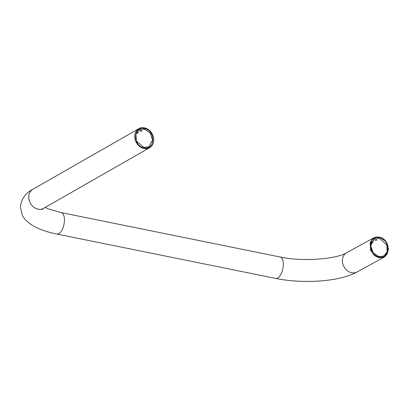 <?xml version="1.0" encoding="UTF-8"?>
<svg xmlns="http://www.w3.org/2000/svg" width="409" height="409" viewBox="0 0 409 409"><rect width="100%" height="100%" fill="white"/><g stroke="black" fill="none" stroke-linecap="round" stroke-linejoin="round"><path stroke-width="0.61" d="M144.413 128.61C155.824 130.333 155.394 150.681 144.045 147.767C132.659 146.049 133.048 125.706 144.413 128.61M143.876 147.526L148.886 146.79L152.562 140.011L150.195 132.971L144.234 129.045L139.224 129.781L135.895 134.193L136.422 141.013L143.876 147.526M379.307 238.166L374.45 238.815L370.707 245.635L373.049 252.685L378.949 256.647L383.806 255.993L387.17 251.663L386.715 244.802L379.307 238.166M379.123 256.883C367.87 255.119 368.228 234.761 379.501 237.731C390.774 239.516 390.37 259.843 379.123 256.883M379.501 237.307C367.757 234.219 367.354 255.441 379.117 257.307C390.84 260.41 391.29 239.173 379.501 237.307M378.928 257.742L374.756 255.778L370.641 250.318L370.13 242.644L373.898 237.798L379.327 237.067L385.932 241.494L388.55 249.388L384.363 257.016L378.928 257.742M371.392 242.292L373.197 242.087L371.643 241.75M376.577 239.664L374.895 239.976L375.488 240.257L377.072 240.011L376.577 239.664M136.448 132.772L137.782 132.659L138.334 133.012L136.279 133.129M141.54 130.553L142.092 130.911L140.527 131.166L139.914 130.88L141.54 130.553M144.428 127.848A10.941 9.024 -119.2 0 1 153.344 136.846A10.941 9.024 -119.2 0 1 149.633 147.7A10.941 9.024 -119.2 0 1 144.029 148.528A10.941 9.024 -119.2 0 1 135.113 139.53A10.941 9.024 -119.2 0 1 138.825 128.677A10.941 9.024 -119.2 0 1 144.428 127.848M41.662 209.751L43.656 208.314A10.941 9.024 -119.2 0 1 43.645 208.319A10.941 9.024 -119.2 0 1 38.042 209.142A10.941 9.024 -119.2 0 1 29.126 200.144A10.941 9.024 -119.2 0 1 32.838 189.29A10.941 9.024 -119.2 0 1 32.843 189.285C25.373 193.181 21.242 199.106 20.45 207.061L21.999 214.449C23.707 218.57 27.454 222.373 33.241 225.865C39.545 229.439 47.388 232.159 56.764 234.03L275.635 278.411C302.987 283.999 339.506 281.811 357.031 272.005A10.941 8.937 61.8 0 0 357.037 272L384.363 257.016M45.159 207.455L48.185 208.851L61.171 212.593A10.941 5.123 101.7 0 1 64.315 222.297A10.941 5.123 101.7 0 1 58.768 233.646A10.941 5.123 101.7 0 1 56.764 234.03M61.171 212.593L280.047 256.98A10.941 5.123 101.7 0 1 283.186 266.683A10.941 5.123 101.7 0 1 277.645 278.033A10.941 5.123 101.7 0 1 275.635 278.411M373.898 237.798L346.571 252.782A10.941 8.937 61.8 0 0 346.561 252.788A10.941 8.937 61.8 0 0 342.762 263.611A10.941 8.937 61.8 0 0 351.607 272.726A10.941 8.937 61.8 0 0 357.031 272.005M149.633 147.7L43.645 208.319M138.825 128.677L32.838 189.29M280.047 256.98C302.261 262.057 336.791 259.004 346.561 252.788"/></g></svg>
